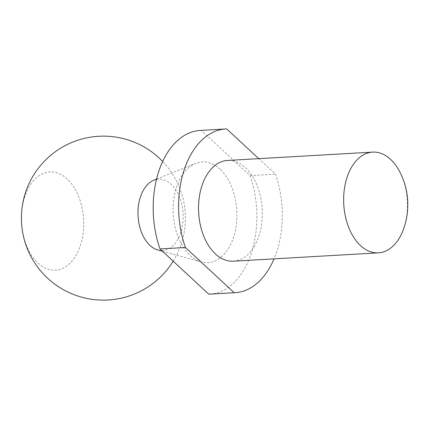 <?xml version="1.0" encoding="UTF-8"?>
<svg xmlns="http://www.w3.org/2000/svg" width="429" height="429" viewBox="0 0 429 429"><rect width="100%" height="100%" fill="white"/><g stroke="black" fill="none" stroke-linecap="round" stroke-linejoin="round"><path stroke-width="0.32" stroke-dasharray="2.15 1.61" d="M403.19 229.976A50.456 31.826 86.7 0 0 399.855 171.991M233.333 261.197A50.456 31.826 86.7 0 0 261.711 223.498A50.456 31.826 86.7 0 0 245.447 167.712A50.456 31.826 86.7 0 0 227.536 160.457M258.751 158.66L275.461 174.158A81.993 51.721 86.7 0 1 274.034 258.859M209.738 294.144A81.993 51.721 86.7 0 0 250.053 175.622L201.292 130.395L226.694 128.931M201.292 130.395A81.993 51.721 86.7 0 0 200.322 130.432M250.053 175.622L275.461 174.158M220.045 169.176A50.456 31.826 86.7 0 0 195.57 163.406A50.456 31.826 86.7 0 0 173.252 214.114A50.456 31.826 86.7 0 0 201.239 261.937A50.456 31.826 86.7 0 0 235.467 230.003A50.456 31.826 86.7 0 0 220.045 169.176M157.883 250.01A35.741 22.544 86.7 0 0 182.132 227.397A35.741 22.544 86.7 0 0 171.203 184.309A35.741 22.544 86.7 0 0 153.872 180.218M67.235 179.022A49.196 31.033 86.7 0 0 21.504 220.023A49.196 31.033 86.7 0 0 69.048 264.125A49.196 31.033 86.7 0 0 67.235 179.022M162.516 251.287L201.239 261.937M156.537 179.145L195.57 163.406M173.187 261.181A81.993 81.993 0 0 0 162.666 161.47"/><path stroke-width="0.64" d="M390.556 159.368A50.456 31.826 86.7 0 0 372.64 152.107A50.456 31.826 86.7 0 0 347.388 176.367A50.456 31.826 86.7 0 0 348.954 228.013A50.456 31.826 86.7 0 0 378.437 252.853A50.456 31.826 86.7 0 0 403.19 229.976A71.563 71.563 0 0 0 399.855 171.991A50.456 31.826 86.7 0 0 390.556 159.368M372.64 152.107L227.536 160.457A50.456 31.826 86.7 0 0 198.659 212.655A50.456 31.826 86.7 0 0 233.333 261.197L378.437 252.853M225.729 128.973L200.322 130.432A81.993 51.721 86.7 0 0 160.001 248.954L208.767 294.187L234.175 292.723L185.408 247.495A81.993 51.721 86.7 0 1 225.729 128.973A81.993 51.721 86.7 0 1 226.694 128.931L258.751 158.66M234.175 292.723A81.993 51.721 86.7 0 0 235.146 292.68A81.993 51.721 86.7 0 0 274.034 258.859M160.001 248.954L185.408 247.495M208.767 294.187A81.993 51.721 86.7 0 0 209.738 294.144L235.146 292.68M156.537 179.145L153.872 180.218A35.741 22.544 86.7 0 0 138.063 216.141A35.741 22.544 86.7 0 0 157.883 250.01L162.516 251.287M162.666 161.47A81.993 81.993 0 0 0 39.8 166.404A81.993 81.993 0 0 0 55.915 284.969A81.993 81.993 0 0 0 173.187 261.181"/></g></svg>
